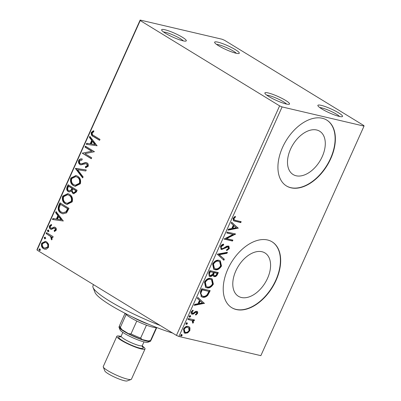 <?xml version="1.0" encoding="UTF-8"?>
<svg xmlns="http://www.w3.org/2000/svg" width="401" height="401" viewBox="0 0 401 401"><rect width="100%" height="100%" fill="white"/><g stroke="black" fill="none" stroke-linecap="round" stroke-linejoin="round"><path stroke-width="0.6" d="M268.169 92.937A13.514 2.13 24.2 0 0 264.896 93.308A13.514 2.13 24.2 0 0 273.191 98.922A13.514 2.13 24.2 0 0 286.234 103.994A13.514 2.13 24.2 0 0 289.231 104.245A13.514 2.13 24.2 0 0 283.031 98.952A13.514 2.13 24.2 0 0 268.169 92.937M266.78 95.172A11.584 1.825 -155.8 0 1 268.675 95.468A11.584 1.825 -155.8 0 1 278.86 99.328A11.584 1.825 -155.8 0 1 286.58 104.075M321.171 105.348A13.514 2.13 24.2 0 0 317.898 105.719A13.514 2.13 24.2 0 0 326.193 111.333A13.514 2.13 24.2 0 0 339.241 116.405A13.514 2.13 24.2 0 0 342.233 116.656A13.514 2.13 24.2 0 0 336.033 111.363A13.514 2.13 24.2 0 0 321.171 105.348M319.787 107.588A11.584 1.825 -155.8 0 1 321.682 107.879A11.584 1.825 -155.8 0 1 331.863 111.739A11.584 1.825 -155.8 0 1 339.587 116.485M217.928 42.165A13.514 2.13 24.2 0 0 214.655 42.536A13.514 2.13 24.2 0 0 222.946 48.145A13.514 2.13 24.2 0 0 235.994 53.223A13.514 2.13 24.2 0 0 238.991 53.473A13.514 2.13 24.2 0 0 232.786 48.18A13.514 2.13 24.2 0 0 217.928 42.165M216.54 44.401A11.584 1.825 -155.8 0 1 218.435 44.691A11.584 1.825 -155.8 0 1 228.62 48.556A11.584 1.825 -155.8 0 1 236.339 53.298M164.921 29.754A13.514 2.13 24.2 0 0 161.648 30.125A13.514 2.13 24.2 0 0 169.944 35.734A13.514 2.13 24.2 0 0 182.991 40.812A13.514 2.13 24.2 0 0 185.989 41.062A13.514 2.13 24.2 0 0 179.783 35.769A13.514 2.13 24.2 0 0 164.921 29.754M163.538 31.99A11.584 1.825 -155.8 0 1 165.433 32.281A11.584 1.825 -155.8 0 1 175.613 36.14A11.584 1.825 -155.8 0 1 183.337 40.887M241.397 297.497A25.408 15.784 121.5 0 0 266.414 280.615A25.408 15.784 121.5 0 0 264.946 252.941A25.408 15.784 121.5 0 0 261.968 251.728A25.408 15.784 121.5 0 0 236.951 268.605A25.408 15.784 121.5 0 0 238.42 296.284A25.408 15.784 121.5 0 0 241.397 297.497M296.108 175.768A25.408 15.784 121.5 0 0 321.126 158.886A25.408 15.784 121.5 0 0 319.652 131.207A25.408 15.784 121.5 0 0 316.675 129.994A25.408 15.784 121.5 0 0 291.657 146.876A25.408 15.784 121.5 0 0 293.131 174.55A25.408 15.784 121.5 0 0 296.108 175.768M291.021 187.818A38.611 23.985 121.5 0 0 329.041 162.164A38.611 23.985 121.5 0 0 326.805 120.105A38.611 23.985 121.5 0 0 322.279 118.26A38.611 23.985 121.5 0 0 284.259 143.909A38.611 23.985 121.5 0 0 286.494 185.974A38.611 23.985 121.5 0 0 291.021 187.818M286.364 185.894A38.611 23.985 121.5 0 0 290.76 187.663A38.611 23.985 121.5 0 0 328.725 162.114A38.611 23.985 121.5 0 0 326.675 120.024M236.309 309.547A38.611 23.985 121.5 0 0 274.334 283.898A38.611 23.985 121.5 0 0 272.099 241.833A38.611 23.985 121.5 0 0 267.572 239.988A38.611 23.985 121.5 0 0 229.552 265.642A38.611 23.985 121.5 0 0 231.788 307.702A38.611 23.985 121.5 0 0 236.309 309.547M231.658 307.622A38.611 23.985 121.5 0 0 236.054 309.392A38.611 23.985 121.5 0 0 274.018 283.848A38.611 23.985 121.5 0 0 271.968 241.753M363.933 125.603L224.555 40.306L222.059 39.233L140.144 20.05L140.23 20.556L279.607 105.859L282.103 106.927L364.018 126.109L363.933 125.603M189.969 327.817L189.853 330.584L187.703 332.865L185.102 333.261L184.275 332.925L183.473 329.091C184.881 326.86 186.45 325.963 188.189 326.394L189.026 326.73L189.969 327.817L189.452 327.502L189.337 330.269L189.853 330.584M188.355 318.499L194.515 319.943L194.094 320.88L193.187 320.665L193.467 322.534L192.936 323.196L192.054 320.564L187.934 319.437L188.355 318.499M195.818 311.948L196.54 312.344L195.157 312.038L192.706 313.808L191.613 313.893L192.129 314.209C191.132 313.988 190.836 313.191 191.237 311.818L192.936 310.088L193.267 310.755L192.039 311.888L192.515 313.266L193.207 313.181L195.638 311.397L196.726 311.316C197.638 311.507 197.909 312.229 197.538 313.477L195.848 315.081L195.568 314.409L196.756 313.361L196.335 312.264L195.673 312.354L193.222 314.123L191.688 314.038M191.763 312.855L192.515 313.266M196.726 311.316L197.167 311.492M200.475 291.522L201.748 288.69L210.179 290.665L207.748 295.337C205.908 297.086 204.159 297.692 202.49 297.146L201.272 296.67L200.475 291.522M209.883 270.59L218.319 272.565L217.542 274.284C216.645 276.124 215.527 276.896 214.194 276.6L213.663 276.384L212.911 275.036C211.903 276.229 210.896 276.7 209.893 276.454L209.287 276.214L208.791 273.021L209.883 270.59M217.247 254.199L227.437 252.274L226.976 253.292L219.252 254.755L224.314 259.216L223.858 260.234L217.247 254.199M226.786 232.976L227.207 232.039L235.643 234.014L226.615 238.63L232.906 240.099L232.485 241.036L224.054 239.061L233.061 234.445L226.786 232.976M235.572 220.37L241.181 221.688L240.76 222.62L233.477 220.735L233.111 218.37L235.121 216.299L235.552 216.926L233.983 218.565L234.284 219.943L235.572 220.37M282.103 106.927L178.941 336.479L260.856 355.657L364.018 126.109M238.304 228.084L228.049 230.169L228.51 229.146L231.773 228.53L233.312 225.111L231.171 223.227L231.628 222.209L238.234 228.239M220.505 246.43C221.337 245.061 222.36 244.289 223.578 244.124L223.663 244.986L221.397 246.565C221.036 247.713 221.257 248.389 222.064 248.6L223.026 248.49L226.851 246.114L228.856 246.134L229.337 248.57L226.856 250.585L226.665 249.733L228.48 248.354L227.963 246.876L221.628 249.532L221.081 249.317L220.505 246.43M221.227 248.159L222.064 248.6M227.447 246.56L228.244 246.991L227.447 246.56L226.104 246.871L226.62 247.186M219.111 260.329L220.314 260.815L221.507 265.998C219.537 269.101 217.352 270.334 214.946 269.703L213.753 269.226L212.605 263.998C214.565 260.946 216.73 259.723 219.111 260.329M210.976 278.434L212.174 278.921L213.367 284.103C211.402 287.201 209.217 288.439 206.811 287.808L205.618 287.332L204.47 282.098C206.43 279.051 208.595 277.828 210.976 278.434M204.5 303.306L194.244 305.392L194.701 304.369L197.969 303.752L199.503 300.334L197.362 298.449L197.823 297.432L204.43 303.462M190.28 315.672L190.63 316.62L189.578 317.236L189.227 316.289L190.465 315.747M187.051 322.85L187.407 323.797L186.35 324.414L185.999 323.467L187.237 322.925M181.793 334.559L182.144 335.502L181.092 336.118L180.741 335.171L181.979 334.629M48.551 244.169L48.511 247.362L46.29 249.216L44.757 249.206L43.534 248.69C41.649 247.567 41.032 245.733 41.679 243.181L45.418 241.322L46.621 241.823L48.551 244.169M46.561 232.635L53.163 236.675L52.742 237.613L51.774 237.016L52.125 239.312L51.584 239.888L50.561 236.465L46.14 233.572L46.561 232.635M51.619 229.367L50.461 229.051C49.393 228.41 49.052 227.362 49.438 225.908L51.198 224.53L51.569 225.442L50.295 226.299L50.847 228.094L51.574 228.259L54.115 227.091L55.268 227.417C56.245 227.989 56.556 228.936 56.195 230.259L54.446 231.492L54.125 230.595L55.358 229.823L54.877 228.375L54.18 228.229L51.117 229.322M54.847 231.372L54.606 230.71L55.839 229.933L55.358 228.485L54.18 228.229M50.847 228.094L52.055 228.369L53.183 227.788L52.701 227.678M53.183 227.788L54.596 227.136M58.686 205.658L59.96 202.826L68.992 208.355L66.536 212.896L62.892 213.818L60.997 213.011C58.325 211.558 57.559 209.106 58.686 205.658L59.168 205.768L60.376 203.081M68.095 184.726L77.127 190.254L76.355 191.974L73.679 193.753L72.857 193.407L71.448 191.092L69.087 191.939L68.275 191.598C66.787 190.675 66.365 189.192 67.002 187.157L68.095 184.726M75.458 168.34L86.245 169.964L85.789 170.986L77.604 169.748L83.127 176.906L82.671 177.924L75.388 168.495L86.23 170.004M84.997 147.112L85.418 146.175L94.456 151.703L84.982 153.668L91.719 157.793L91.298 158.726L82.265 153.197L91.719 151.227L84.997 147.112L85.478 147.227L85.839 146.43M93.984 135.698L99.994 139.378L99.573 140.315L93.473 136.581C91.664 135.949 90.942 134.561 91.308 132.415L93.383 130.756L93.864 131.653L92.24 132.972C92.17 134.395 92.751 135.302 93.984 135.698M140.23 20.556L37.067 250.104L176.445 335.406L279.607 105.859M97.117 145.774L86.26 144.305L86.721 143.282L90.175 143.804L91.714 140.385L89.378 137.363L89.839 136.345L97.117 145.774M78.696 160.475C79.548 159.187 80.616 158.681 81.899 158.946L82.02 159.989L79.654 160.976C79.308 162.179 79.558 163.057 80.421 163.613L81.448 163.849L85.443 162.525L87.037 162.886C88.215 163.588 88.591 164.741 88.165 166.35L85.578 167.768L85.353 166.696L87.248 165.773L86.651 163.844L86.185 163.648L80.766 164.866L79.989 164.54C78.641 163.698 78.21 162.34 78.696 160.475L79.177 160.59C80.03 159.302 81.097 158.791 82.385 159.062M77.624 176.229C80.23 177.738 81.132 180.255 80.33 183.783L75.167 186.35L73.458 185.618C70.852 184.099 69.964 181.573 70.802 178.044L75.939 175.518L77.624 176.229M69.488 194.33C72.095 195.838 72.997 198.36 72.195 201.883L67.032 204.45L65.323 203.723C62.716 202.204 61.829 199.678 62.666 196.144L67.804 193.618L69.488 194.33M63.313 220.996L52.456 219.527L52.912 218.51L56.371 219.026L57.904 215.608L55.574 212.585L56.03 211.568L63.313 220.996M48.336 231.748L47.909 230.495L48.516 230.054L48.937 231.302L47.829 231.623L47.428 230.38L48.27 229.948M45.308 237.242L45.709 238.48L44.606 238.801L44.2 237.557L45.047 237.131M44.872 238.911L44.686 237.673L44.2 237.557M40.045 248.946L40.446 250.184L39.343 250.505L38.942 249.267L39.784 248.836M39.609 250.615L39.423 249.377L38.942 249.267M37.067 250.104L36.982 249.597L140.144 20.05M178.941 336.479L176.445 335.406M99.638 140.17L93.954 136.691C92.145 136.064 91.423 134.676 91.789 132.53L91.308 132.415M91.789 132.53L93.864 130.866M86.761 144.38L87.202 143.398L86.721 143.282M87.202 143.398L90.175 143.804M90.656 143.919L92.195 140.5L91.714 140.385M92.195 140.5L89.864 137.478L89.378 137.363M89.864 137.478L90.175 136.781M91.283 143.974L95.388 144.631L92.942 141.468L92.461 141.352L91.283 143.974L94.907 144.515L92.461 141.352M95.388 144.631L94.907 144.515M91.363 158.585L82.265 153.197M82.746 153.312L82.36 152.987M82.842 153.102L91.719 151.227M92.2 151.337L85.478 147.227M80.892 163.809L81.448 163.849M81.929 163.964L85.924 162.636L85.443 162.525M85.924 162.636L86.526 162.641M86.03 167.723L85.834 166.806L85.353 166.696M85.834 166.806L87.729 165.884L87.248 165.773M87.729 165.884L87.132 163.959L86.651 163.844M87.132 163.959L86.185 163.648M81.017 164.911L79.989 164.54M80.471 164.656C79.122 163.809 78.691 162.455 79.177 160.59M82.817 177.603L75.869 168.605L75.388 168.495M75.413 186.4L73.458 185.618M73.939 185.733C71.333 184.214 70.446 181.688 71.283 178.154L70.802 178.044M71.283 178.154L76.18 175.578M75.263 185.267L75.744 185.382L79.869 183.367C80.511 180.52 79.784 178.49 77.689 177.277L75.824 176.585L71.744 178.58C71.057 181.432 71.769 183.468 73.879 184.681L75.263 185.267L79.388 183.257C80.03 180.405 79.303 178.38 77.208 177.167L75.824 176.585M79.869 183.367L79.388 183.257M77.689 177.277L77.208 177.167M73.914 193.798L72.857 193.407M73.338 193.523L71.929 191.207L71.448 191.092M69.323 191.984L68.275 191.598M68.756 191.713C67.273 190.786 66.847 189.307 67.483 187.272L67.002 187.157M67.483 187.272L68.511 184.981M69.218 190.886L71.453 190.295L72.441 188.395L69.082 186.34L68.601 186.229L68.12 187.297C67.433 188.776 67.629 189.899 68.696 190.665L69.218 190.886L70.972 190.179L71.959 188.285L68.601 186.229M73.774 192.686L74.255 192.796L75.829 191.708L76.265 190.736L73.368 188.961L72.887 188.851L72.671 189.327C72.035 190.726 72.23 191.773 73.263 192.465L73.774 192.686L75.348 191.593L75.784 190.62L72.887 188.851M75.829 191.708L75.348 191.593M76.265 190.736L75.784 190.62M72.441 188.395L71.959 188.285M71.453 190.295L70.972 190.179M67.278 204.5L65.323 203.723M65.804 203.833C63.198 202.315 62.31 199.788 63.147 196.259L62.666 196.144M63.147 196.259L68.045 193.683M67.122 203.372L67.609 203.482L71.734 201.472C72.375 198.625 71.649 196.595 69.548 195.382L67.689 194.685L63.609 196.68C62.922 199.538 63.634 201.573 65.744 202.786L67.122 203.372L71.253 201.357C71.894 198.51 71.167 196.48 69.067 195.272L67.689 194.685M71.734 201.472L71.253 201.357M69.548 195.382L69.067 195.272M63.127 213.868L60.997 213.011M61.478 213.126C58.807 211.673 58.04 209.217 59.168 205.768M62.927 212.72L66.386 211.994L68.13 208.841L60.466 204.33L59.117 207.984C59.183 209.969 59.949 211.332 61.418 212.079L62.927 212.72L65.904 211.878L67.644 208.726L60.466 204.33M68.13 208.841L67.644 208.726M66.386 211.994L65.904 211.878M52.952 219.603L53.393 218.62L52.912 218.51M53.393 218.62L56.371 219.026M56.852 219.141L58.391 215.723L57.904 215.608M58.391 215.723L56.055 212.7L55.574 212.585M56.055 212.7L56.366 212.004M57.478 219.197L61.579 219.853L59.137 216.69L58.651 216.575L57.478 219.197L61.097 219.738L58.651 216.575M61.579 219.853L61.097 219.738M54.606 230.71L54.125 230.595M55.839 229.933L55.358 229.823M55.358 228.485L54.661 228.344M51.343 229.362L50.461 229.051M50.942 229.161C49.874 228.525 49.534 227.477 49.919 226.019L49.438 225.908M49.919 226.019L51.679 224.64M51.328 228.204L52.055 228.369M54.596 227.207L54.852 227.212M47.909 230.495L47.428 230.38M52.807 237.472L51.774 237.016M51.874 239.668L51.077 239.011M51.564 239.121L51.869 238.775L51.388 238.665M51.869 238.775L51.042 236.575L50.561 236.465M51.042 236.575L46.14 233.572M46.626 233.688L46.982 232.891M44.686 237.673L45.288 237.232M44.997 249.257L43.534 248.69M44.015 248.805C42.13 247.683 41.514 245.843 42.16 243.292L41.679 243.181M42.16 243.292L45.659 241.387M44.912 248.154L45.393 248.269L48.18 246.976C48.596 245.056 48.095 243.688 46.676 242.871L45.273 242.369L42.486 243.673C42.045 245.582 42.531 246.941 43.95 247.753L44.912 248.154L47.699 246.866C48.115 244.946 47.614 243.572 46.195 242.755L45.273 242.369M48.18 246.976L47.699 246.866M46.676 242.871L46.195 242.755M39.423 249.377L40.03 248.936M240.585 221.547L240.244 222.304L240.76 222.62M240.244 222.304L233.277 220.58M234.916 216.435L235.552 216.926M235.036 216.61L233.863 217.663L234.379 217.979M233.863 217.663L233.467 218.249L233.983 218.565M233.467 218.249L233.768 219.628L234.284 219.943M237.718 227.923L228.254 229.713M231.583 222.309L237.788 227.768M233.994 225.713L233.477 225.397L232.299 228.019L232.816 228.334L236.239 227.683L233.994 225.713L232.816 228.334M235.046 233.873L235.552 234.214M235.036 233.898L226.099 238.314L226.615 238.63M232.309 239.963L231.968 240.72L232.485 241.036M231.968 240.72L224.134 238.886M226.866 232.801L233.061 234.445M223.106 244.264L223.663 244.986M223.146 244.67L220.881 246.249L221.397 246.565M220.881 246.249C220.52 247.397 220.74 248.074 221.547 248.284M228.58 246.003L228.821 248.254L229.337 248.57M228.821 248.254L226.339 250.269M226.104 246.871L224.745 247.833L225.262 248.149M224.745 247.833L221.111 249.216L221.628 249.532M221.111 249.216L220.841 249.136M226.715 252.409L226.46 252.976L226.976 253.292M226.46 252.976L218.735 254.44L219.252 254.755M218.735 254.44L224.314 259.216M223.798 258.896L223.387 259.818M220.029 260.66L220.991 265.683L221.507 265.998M220.991 265.683C219.021 268.785 216.836 270.018 214.43 269.387L214.946 269.703M214.43 269.387L213.507 269.061M219.663 261.658L218.179 260.951C216.279 260.46 214.545 261.422 212.971 263.853L213.903 268.074L215.367 268.765C217.277 269.261 219.026 268.289 220.62 265.838L219.663 261.658L218.695 261.267C216.796 260.775 215.061 261.743 213.487 264.169L214.42 268.389M212.971 263.853L213.487 264.169M218.179 260.951L218.695 261.267M217.723 272.424L217.026 273.968C216.129 275.808 215.011 276.575 213.678 276.284L214.194 276.6M213.678 276.284L213.422 276.204M209.893 276.454L209.377 276.139C210.38 276.384 211.387 275.913 212.395 274.72L212.911 275.036M209.377 276.139L209.046 276.033M209.332 272.479L209.848 272.795C209.162 274.284 209.317 275.191 210.314 275.517L212.48 274.399L213.462 272.459L209.813 271.412L209.332 272.479C208.645 273.968 208.801 274.87 209.798 275.201M213.598 272.825L214.114 273.141C213.477 274.54 213.638 275.382 214.6 275.657C215.392 275.843 216.059 275.377 216.595 274.269L217.031 273.297L216.515 272.981L213.813 272.349L213.598 272.825C212.961 274.224 213.121 275.066 214.084 275.342M213.718 275.201L214.6 275.657M213.813 272.349L214.329 272.665L214.114 273.141M217.031 273.297L214.329 272.665M209.442 275.061L210.314 275.517M209.813 271.412L210.33 271.728L209.848 272.795M213.462 272.459L210.33 271.728M211.893 278.76L212.851 283.788L213.367 284.103M212.851 283.788C210.886 286.885 208.7 288.124 206.294 287.492L206.811 287.808M206.294 287.492L205.372 287.161M211.527 279.758L210.044 279.056C208.144 278.56 206.41 279.527 204.836 281.953L205.763 286.179L207.232 286.87C209.142 287.367 210.891 286.389 212.485 283.943L211.527 279.758L210.56 279.372C208.66 278.875 206.926 279.843 205.352 282.269L206.279 286.494M204.836 281.953L205.352 282.269M210.044 279.056L210.56 279.372M209.588 290.524L207.232 295.021L207.748 295.337M207.232 295.021C205.392 296.77 203.643 297.377 201.974 296.83L202.49 297.146M201.974 296.83L201.006 296.489M208.896 291.402L201.678 289.512L200.315 293.076L201.387 295.492L202.916 296.209C204.279 296.66 205.698 296.144 207.172 294.655L208.896 291.402L202.194 289.828L200.831 293.392L201.904 295.808M201.678 289.512L202.194 289.828M200.315 293.076L200.831 293.392M203.914 303.146L194.445 304.94M197.778 297.532L203.984 302.991M200.189 300.935L199.673 300.62L198.495 303.241L199.011 303.557L202.43 302.905L200.189 300.935L199.011 303.557M196.876 311.361L197.021 313.161L197.538 313.477M197.021 313.161L195.332 314.765M195.157 312.038L195.673 312.354M192.706 313.808L193.222 314.123M192.65 310.234L193.267 310.755M192.751 310.439L191.523 311.572L192.039 311.888M191.523 311.572L191.999 312.95M189.763 315.356L190.63 316.62M190.114 316.304L189.061 316.92M193.919 319.803L193.578 320.564L194.094 320.88M193.578 320.564L192.67 320.349L193.187 320.665M192.67 320.349L192.951 322.219L193.467 322.534M192.951 322.219L192.42 322.88M188.009 319.261L192.054 320.564M186.535 322.534L187.407 323.797M186.891 323.482L185.833 324.098M189.337 330.269L187.187 332.549L187.703 332.865M187.187 332.549L184.585 332.945L185.102 333.261M184.585 332.945L184.039 332.76M188.751 326.584L189.452 327.502M188.425 327.592L187.247 327.015C185.964 326.665 184.786 327.311 183.713 328.95L184.375 331.762L185.518 332.324C186.811 332.67 188.004 332.028 189.097 330.404L188.425 327.592L187.763 327.331C186.48 326.98 185.302 327.627 184.229 329.266L184.891 332.078M183.713 328.95L184.229 329.266M187.247 327.015L187.763 327.331M181.277 334.244L182.144 335.502M181.628 335.186L180.575 335.802M93.503 284.645L92.962 285.843A57.919 9.128 24.2 0 0 93.042 287.472A57.919 9.128 24.2 0 0 160.245 325.487M172.641 333.076A54.06 8.521 -155.8 0 1 94.997 292.424L93.042 287.472M156.545 327.457A17.378 2.737 -155.8 0 1 156.395 327.502A17.378 2.737 -155.8 0 1 152.716 327.126A17.378 2.737 -155.8 0 1 146.46 325.176A17.378 2.737 -155.8 0 1 136.786 321.021A17.378 2.737 -155.8 0 1 126.145 314.504A17.378 2.737 -155.8 0 1 125.287 313.407M132.4 316.95A19.308 3.043 24.2 0 0 149.177 324.489M146.46 325.176L140.676 338.043L142.089 339.527A16.215 2.556 -155.8 0 1 128.52 333.697L121.909 329.652A16.215 2.556 -155.8 0 1 120.079 327.737L119.493 326.254A17.378 2.737 24.2 0 0 120.36 327.371L121.909 329.652M148.26 340.97L150.611 340.369A17.378 2.737 24.2 0 0 150.786 340.319L149.287 340.865A16.215 2.556 -155.8 0 1 148.26 340.97L142.089 339.527M156.395 327.502L150.611 340.369M128.52 333.697L131.002 333.888A17.378 2.737 24.2 0 0 140.676 338.043M136.786 321.021L131.002 333.888M126.145 314.504L120.36 327.371M125.072 313.296L119.473 325.762A17.378 2.737 24.2 0 0 119.493 326.254M150.786 340.319A17.378 2.737 24.2 0 0 151.167 340.008L156.771 327.542M131.092 379.486L127.092 380.95A12.356 1.945 -155.8 0 1 124.355 380.719A12.356 1.945 -155.8 0 1 112.425 376.083A12.356 1.945 -155.8 0 1 104.841 370.95L103.278 366.99A15.444 2.436 24.2 0 0 112.756 373.401A15.444 2.436 24.2 0 0 127.668 379.201A15.444 2.436 24.2 0 0 131.092 379.486A15.444 2.436 24.2 0 0 131.433 379.216L145.032 348.955A15.444 2.436 24.2 0 0 142.195 345.923M121.007 336.399A15.444 2.436 24.2 0 0 120.621 336.309A15.444 2.436 24.2 0 0 116.856 336.294L103.257 366.554A15.444 2.436 24.2 0 0 103.278 366.99M150.32 341.361L147.819 342.274A15.444 2.436 -155.8 0 1 144.395 341.988A15.444 2.436 -155.8 0 1 129.483 336.188A15.444 2.436 -155.8 0 1 120.004 329.772L119.027 327.296A17.378 2.737 24.2 0 0 129.693 334.514A17.378 2.737 24.2 0 0 146.465 341.04A17.378 2.737 24.2 0 0 150.32 341.361A17.378 2.737 24.2 0 0 150.591 340.389M119.568 326.444A17.378 2.737 24.2 0 0 119.027 327.296M116.856 336.294A15.444 2.436 24.2 0 0 125.302 342.604A15.444 2.436 24.2 0 0 141.267 348.945A15.444 2.436 24.2 0 0 145.032 348.955M93.954 136.691L93.473 136.581M84.065 163.292L83.583 163.182M72.23 188.871L71.749 188.756M67.849 209.452L67.368 209.342M48.842 235.041L48.361 234.931M234.55 220.971L235.066 221.287M217.026 273.968L217.542 274.284M208.836 292.194L209.352 292.509M201.222 290.519L201.738 290.835M194.099 312.825L194.615 313.141M189.488 319.607L190.004 319.923M142.18 346.554A13.514 2.13 -155.8 0 1 139.979 348.153A13.514 2.13 -155.8 0 1 123.358 341.156A13.514 2.13 -155.8 0 1 120.546 336.83M122.841 332.389L121.157 336.138A11.584 1.825 24.2 0 0 127.493 340.87A11.584 1.825 24.2 0 0 139.468 345.627A11.584 1.825 24.2 0 0 142.29 345.637L142.285 346.86M54.576 228.249L55.057 228.359M51.198 228.239L51.684 228.354M143.974 341.888L142.29 345.637M120.245 336.95L121.157 336.138"/></g></svg>
